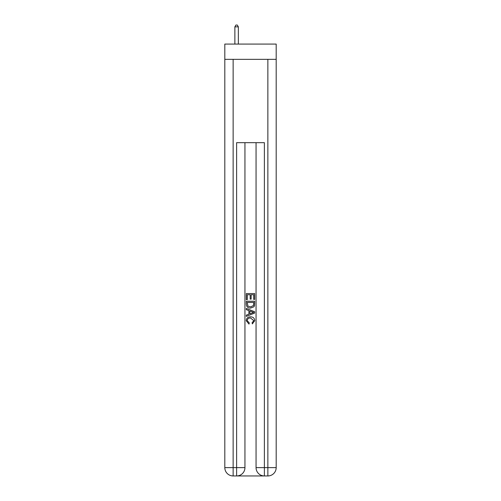 <?xml version="1.0" encoding="UTF-8"?>
<svg xmlns="http://www.w3.org/2000/svg" width="501" height="501" viewBox="0 0 501 501"><rect width="100%" height="100%" fill="white"/><g stroke="black" fill="none" stroke-linecap="round" stroke-linejoin="round"><path stroke-width="0.75" d="M276.189 59.35L276.189 44.075L224.811 44.075L224.811 59.35L276.189 59.35L276.189 467.621L267.86 467.621L267.86 59.35M237.236 475.95L263.764 475.95M264.384 475.95L264.384 467.621L256.055 467.621A8.329 8.329 0 0 0 264.384 475.95L267.86 475.95L267.86 467.621L264.384 467.621L264.384 142.672L236.616 142.672L236.616 467.621L224.811 467.621L224.811 59.35M244.945 142.672L244.945 467.621A8.329 8.329 0 0 1 236.616 475.95L233.14 475.95A8.329 8.329 0 0 1 224.811 467.621M256.055 467.621L256.055 142.672M267.86 475.95A8.329 8.329 0 0 0 276.189 467.621M246.335 299.642L246.335 293.555L254.665 293.555L254.665 299.429L253.706 299.429L253.706 294.732L251.139 294.732L251.139 299.11L250.181 299.11L250.181 294.732L247.294 294.732L247.294 299.642L246.335 299.642M246.335 304.232L246.335 301.245L254.665 301.245L254.546 305.566L253.951 306.781L250.544 308.084C247.882 308.09 246.479 306.806 246.335 304.232M247.294 302.422L247.882 306.105L250.563 306.906L253.531 305.485L253.706 302.422L247.294 302.422M246.335 309.687L246.335 308.434L254.665 311.747L254.665 313.069L246.335 316.381L246.335 315.129L248.897 314.183L248.897 310.633L246.335 309.687M252.166 311.841L249.861 310.983L249.861 313.833L253.706 312.405L252.166 311.841M247.187 320.59L249.273 322.932L249.003 324.103L246.229 320.703C246.454 318.141 247.895 316.857 250.563 316.839C253.124 316.895 254.527 318.173 254.771 320.678L252.354 323.89L252.097 322.713L253.813 320.621L250.569 318.016C248.615 317.916 247.488 318.774 247.187 320.59M238.351 44.075L238.351 26.854L234.875 26.854L234.875 44.075M234.875 26.854L235.921 25.05L237.305 25.05L238.351 26.854M233.14 59.35L233.14 475.95M244.945 467.621L236.616 467.621L236.616 475.95"/></g></svg>
